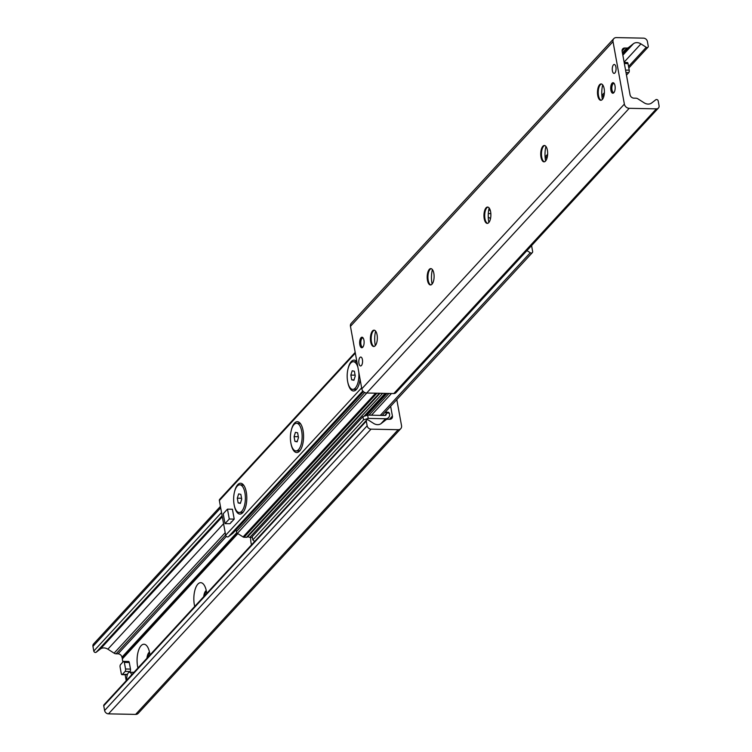 <?xml version="1.0" encoding="UTF-8"?>
<svg xmlns="http://www.w3.org/2000/svg" width="752" height="752" viewBox="0 0 752 752"><rect width="100%" height="100%" fill="white"/><g stroke="black" fill="none" stroke-linecap="round" stroke-linejoin="round"><path stroke-width="1.13" d="M612.41 70.829A4.465 1.889 91.2 0 1 614.243 64.475A4.465 1.889 91.2 0 1 616.048 68.977A4.465 1.889 91.2 0 1 614.064 73.395A4.465 1.889 91.2 0 1 612.41 70.829M358.939 363.404A4.465 1.889 91.2 0 1 360.772 357.05A4.465 1.889 91.2 0 1 362.567 361.552A4.465 1.889 91.2 0 1 360.593 365.97A4.465 1.889 91.2 0 1 358.939 363.404M359.832 344.707A5.264 2.228 91.2 0 1 362.003 337.216A5.264 2.228 91.2 0 1 364.118 342.527A5.264 2.228 91.2 0 1 361.787 347.744A5.264 2.228 91.2 0 1 359.832 344.707M610.887 90.202A5.264 2.228 91.2 0 1 613.049 82.701A5.264 2.228 91.2 0 1 615.174 88.012A5.264 2.228 91.2 0 1 612.833 93.229A5.264 2.228 91.2 0 1 610.887 90.202M602.69 84.882A15.529 6.58 -88.8 0 0 602.286 98.841A15.529 6.58 -88.8 0 0 602.39 99.396M601.158 100.242A8.169 3.459 91.2 0 1 599.927 99.311A8.169 3.459 91.2 0 1 598.498 95.589A8.169 3.459 91.2 0 1 600.218 84.873A8.169 3.459 91.2 0 1 601.487 83.989M604.147 88.642A8.169 3.459 91.2 0 1 600.792 100.279A8.169 3.459 91.2 0 1 597.492 92.035A8.169 3.459 91.2 0 1 601.121 83.942A8.169 3.459 91.2 0 1 604.147 88.642M545.914 146.443A15.529 6.58 -88.8 0 0 545.52 160.392A15.529 6.58 -88.8 0 0 545.623 160.956M544.392 161.793A8.169 3.459 91.2 0 1 543.16 160.872A8.169 3.459 91.2 0 1 541.731 157.14A8.169 3.459 91.2 0 1 543.452 146.424A8.169 3.459 91.2 0 1 544.721 145.55M547.381 150.203A8.169 3.459 91.2 0 1 544.016 161.83A8.169 3.459 91.2 0 1 540.726 153.596A8.169 3.459 91.2 0 1 544.354 145.493A8.169 3.459 91.2 0 1 547.381 150.203M489.148 207.994A15.529 6.58 -88.8 0 0 488.753 221.953A15.529 6.58 -88.8 0 0 488.856 222.517M487.625 223.353A8.169 3.459 91.2 0 1 486.394 222.423A8.169 3.459 91.2 0 1 484.965 218.7A8.169 3.459 91.2 0 1 486.685 207.984A8.169 3.459 91.2 0 1 487.954 207.11M490.614 211.763A8.169 3.459 91.2 0 1 487.249 223.391A8.169 3.459 91.2 0 1 483.959 215.147A8.169 3.459 91.2 0 1 487.578 207.054A8.169 3.459 91.2 0 1 490.614 211.763M432.381 269.554A15.529 6.58 -88.8 0 0 431.986 283.504A15.529 6.58 -88.8 0 0 432.09 284.068M430.858 284.905A8.169 3.459 91.2 0 1 429.627 283.983A8.169 3.459 91.2 0 1 428.198 280.261A8.169 3.459 91.2 0 1 429.918 269.545A8.169 3.459 91.2 0 1 431.187 268.661M433.838 273.314A8.169 3.459 91.2 0 1 430.482 284.952A8.169 3.459 91.2 0 1 427.192 276.708A8.169 3.459 91.2 0 1 430.811 268.605A8.169 3.459 91.2 0 1 433.838 273.314M375.615 331.106A15.529 6.58 -88.8 0 0 375.21 345.065A15.529 6.58 -88.8 0 0 375.323 345.629M374.092 346.465A8.169 3.459 91.2 0 1 372.86 345.535A8.169 3.459 91.2 0 1 371.432 341.812A8.169 3.459 91.2 0 1 373.152 331.096A8.169 3.459 91.2 0 1 374.411 330.222M377.072 334.875A8.169 3.459 91.2 0 1 373.716 346.503A8.169 3.459 91.2 0 1 370.416 338.268A8.169 3.459 91.2 0 1 374.045 330.166A8.169 3.459 91.2 0 1 377.072 334.875M629.227 108.307A4.54 3.713 -137.3 0 1 624.367 104.114L613.012 41.633A4.54 3.713 -137.3 0 1 613.792 38.634A4.54 3.713 -137.3 0 1 616.377 37.6L643.515 38.145A3.628 2.97 -137.3 0 1 647.397 41.501L648.252 46.192A1.542 1.26 -137.3 0 1 646.259 47.291L640.939 43.889A7.266 5.931 42.7 0 0 633.4 43.738L628.578 47.498A3.628 2.97 -137.3 0 1 626.801 48.053L624.827 48.006A3.628 2.97 42.7 0 0 622.75 48.833A3.628 2.97 42.7 0 0 622.13 51.23L630.054 94.808A3.628 2.97 42.7 0 0 633.936 98.164L635.919 98.202A3.628 2.97 -137.3 0 1 637.912 98.841L644.135 102.817A7.266 5.931 42.7 0 0 651.674 102.968L655.791 99.762A1.542 1.26 -137.3 0 1 658.207 100.947L659.053 105.637A3.628 2.97 -137.3 0 1 658.432 108.034A3.628 2.97 -137.3 0 1 656.364 108.861L629.227 108.307L366.675 393.014L393.813 393.559A3.628 2.97 42.7 0 0 395.881 392.732L658.432 108.034M613.792 38.634L351.24 323.332A4.54 3.713 42.7 0 0 350.46 326.33L361.815 388.812A4.54 3.713 42.7 0 0 366.675 393.014M137.945 668.002A15.529 6.58 91.2 0 1 139.026 649.136A15.529 6.58 91.2 0 1 146.997 646.081A15.529 6.58 91.2 0 1 149.714 653.159A15.529 6.58 91.2 0 1 149.986 654.945M149.479 652.022A8.169 3.459 -88.8 0 0 146.941 658.235M149.61 652.604A8.169 3.459 -88.8 0 0 147.806 657.304M194.712 606.441A15.529 6.58 91.2 0 1 195.793 587.575A15.529 6.58 91.2 0 1 203.764 584.53A15.529 6.58 91.2 0 1 206.48 591.608A15.529 6.58 91.2 0 1 206.753 593.384M206.255 590.47A8.169 3.459 -88.8 0 0 203.707 596.684M206.377 591.044A8.169 3.459 -88.8 0 0 204.572 595.744M251.478 544.89A15.529 6.58 91.2 0 1 250.604 537.389M366.562 420.095L104.011 704.793A1.542 1.26 42.7 0 0 103.748 705.808L104.603 710.499A3.628 2.97 42.7 0 0 108.485 713.855L135.623 714.4A4.54 3.713 42.7 0 0 138.208 713.366L400.76 428.668A4.54 3.713 -137.3 0 1 398.175 429.702L371.037 429.148A3.628 2.97 -137.3 0 1 367.155 425.801L366.299 421.111A1.542 1.26 -137.3 0 1 368.292 420.011L373.612 423.404A7.266 5.931 42.7 0 0 381.151 423.555L385.973 419.804A3.628 2.97 -137.3 0 1 387.75 419.249L389.724 419.287A3.628 2.97 42.7 0 0 391.801 418.46A3.628 2.97 42.7 0 0 392.422 416.063L390.636 406.277M396.802 399.594L401.54 425.67A4.54 3.713 -137.3 0 1 400.76 428.668M220.43 506.397L93.568 643.966A3.628 2.97 42.7 0 0 92.947 646.363L93.793 651.053A1.542 1.26 42.7 0 0 96.209 652.238L100.326 649.032A7.266 5.931 -137.3 0 1 107.865 649.183L114.088 653.159A3.628 2.97 42.7 0 0 116.081 653.798L118.064 653.836A3.628 2.97 -137.3 0 1 121.946 657.192L122.585 658.555M122.313 658.855L237.829 533.591L122.313 658.855L122.839 662.089M125.133 674.723L126.223 680.71M490.84 213.624L488.311 213.568M490.276 210.334L488.687 210.306M385.156 412.218L386.105 413.036L389.395 413.102L388.38 412.228L385.212 412.162M254.627 541.468L252.832 539.917L363.526 419.879L368.236 418.413L385.503 418.761A5.452 4.456 42.7 0 0 388.615 417.52A5.452 4.456 42.7 0 0 389.545 413.929L389.395 413.102M252.832 539.917L252.23 536.627L362.934 416.599L363.526 419.879M368.236 418.413L367.643 415.123L362.934 416.599M367.643 415.123L384.902 415.471A1.814 1.485 42.7 0 0 386.255 413.863L386.105 413.036M348.007 368.903A15.435 6.542 91.2 0 1 351.259 361.571A15.435 6.542 91.2 0 1 356.89 361.674M360.086 379.271A15.435 6.542 91.2 0 1 356.589 389.245A15.435 6.542 91.2 0 1 347.744 381.96M291.24 430.464A15.435 6.542 91.2 0 1 294.493 423.132A15.435 6.542 91.2 0 1 300.368 423.526A15.435 6.542 91.2 0 1 303.573 437.232A15.435 6.542 91.2 0 1 299.822 450.805A15.435 6.542 91.2 0 1 290.977 443.511M234.474 492.024A15.435 6.542 91.2 0 1 237.726 484.692A15.435 6.542 91.2 0 1 243.592 485.087A15.435 6.542 91.2 0 1 246.797 498.792A15.435 6.542 91.2 0 1 243.056 512.356A15.435 6.542 91.2 0 1 234.21 505.071M227.48 509.142L229.275 519.012L225.017 523.627L223.222 513.757L227.48 509.142L232.415 509.245L234.21 519.106L232.077 521.418A5.452 2.312 91.2 0 1 231.071 521.926M235.799 530.104A1.814 1.485 -137.3 0 1 236.438 531.589A1.814 1.485 42.7 0 0 237.406 533.328L243.065 536.947A1.814 1.485 42.7 0 0 244.062 537.257L246.534 537.313A1.814 1.485 42.7 0 0 247.568 536.9L380.014 393.277M355.198 352.406L219.678 499.356A1.814 1.485 42.7 0 0 219.368 500.55L225.675 535.255A1.814 1.485 42.7 0 0 228.505 536.646L232.894 533.234A1.814 1.485 42.7 0 0 233.158 532.942M488.255 217.102L489.928 218.174A1.814 1.485 -137.3 0 1 490.492 218.7M531.57 245.603L532.632 251.45A1.814 1.485 -137.3 0 1 530.282 252.738L526.945 250.613M248.104 536.317A1.814 1.485 42.7 0 0 249.824 537.379L252.287 537.426A1.814 1.485 42.7 0 0 252.381 537.426M232.077 521.418L229.952 523.721L225.017 523.627M234.21 519.106L229.275 519.012M626.472 75.106L628.804 72.577A1.814 0.771 -88.8 0 0 629.217 70.162L628.023 63.591A1.814 0.771 -88.8 0 0 627.347 62.538A1.814 0.771 -88.8 0 0 627.008 62.707M120.094 667.033A1.814 0.771 91.2 0 1 120.508 664.627L123.347 661.544A1.814 0.771 91.2 0 1 123.685 661.375A1.814 0.771 91.2 0 1 124.353 662.418L125.546 668.998A1.814 0.771 91.2 0 1 125.142 671.414L122.303 674.488A1.814 0.771 91.2 0 1 121.965 674.657A1.814 0.771 91.2 0 1 121.288 673.613L120.094 667.033M124.353 662.418L129.288 662.521A1.814 0.771 -88.8 0 0 128.611 661.469A1.814 0.771 -88.8 0 0 128.282 661.647M129.288 662.521L130.481 669.101L125.546 668.998M125.142 671.414L130.068 671.508A1.814 0.771 -88.8 0 0 130.481 669.101M130.068 671.508L129.4 672.232M127.492 674.309L122.303 674.488M126.571 674.572A1.814 0.771 -88.8 0 0 126.9 674.76A1.814 0.771 -88.8 0 0 127.229 674.591M614.036 92.449A4.54 1.927 91.2 0 1 612.786 91.979A4.54 1.927 91.2 0 1 611.987 89.911A4.54 1.927 91.2 0 1 612.946 83.951A4.54 1.927 91.2 0 1 614.215 83.538M362.99 346.954A4.54 1.927 91.2 0 1 361.731 346.484A4.54 1.927 91.2 0 1 360.941 344.416A4.54 1.927 91.2 0 1 361.9 338.466A4.54 1.927 91.2 0 1 363.169 338.043M126.778 680.109A6.354 2.688 91.2 0 1 129.541 672.232A6.354 2.688 91.2 0 1 131.647 674.826M241.561 498.285L237.303 498.2L238.647 493.904L240.847 494.355L241.712 499.102L240.367 503.398L238.168 502.947L237.303 498.2M240.499 502.994L238.168 502.947M244.917 492.786A13.837 5.866 91.2 0 1 239.23 512.488A13.837 5.866 91.2 0 1 233.646 498.529A13.837 5.866 91.2 0 1 239.785 484.814A13.837 5.866 91.2 0 1 244.917 492.786M243.629 511.586A13.837 5.866 91.2 0 1 241.43 512.526L239.23 512.488M239.785 484.814L241.994 484.861A13.837 5.866 91.2 0 1 244.146 485.895M298.328 436.733L294.07 436.639L295.414 432.344L297.613 432.795L298.478 437.542L297.134 441.838L294.934 441.386L294.07 436.639M297.266 441.433L294.934 441.386M301.684 431.234A13.837 5.866 91.2 0 1 295.997 450.927A13.837 5.866 91.2 0 1 290.413 436.978A13.837 5.866 91.2 0 1 296.551 423.263A13.837 5.866 91.2 0 1 301.684 431.234M300.396 450.025A13.837 5.866 91.2 0 1 298.196 450.974L295.997 450.927M296.551 423.263L298.76 423.301A13.837 5.866 91.2 0 1 300.913 424.335M355.104 375.173L350.836 375.088L352.18 370.792L354.389 371.244L355.245 375.991L353.901 380.286L351.701 379.835L350.836 375.088M354.032 379.882L351.701 379.835M358.779 372.061A13.837 5.866 91.2 0 1 352.763 389.367A13.837 5.866 91.2 0 1 347.18 375.417A13.837 5.866 91.2 0 1 353.318 361.703A13.837 5.866 91.2 0 1 357.943 367.484M357.162 388.474A13.837 5.866 91.2 0 1 354.963 389.414L352.763 389.367M353.318 361.703L355.527 361.75A13.837 5.866 91.2 0 1 356.984 362.22M361.815 388.812L624.367 104.114M350.46 326.33L613.012 41.633M545.097 156.989L547.625 154.245M601.863 95.438L604.392 92.684M628.55 66.496L646.259 47.291M624.113 62.143L640.939 43.889M622.853 55.178L633.4 43.738M622.628 53.947L628.578 47.498M622.346 52.875L626.801 48.053M622.092 50.967L624.827 48.006M393.813 393.559L656.364 108.861M398.175 429.702L135.623 714.4M220.693 507.835L92.947 646.363M221.549 512.526L93.793 651.053M222.122 515.703L96.209 652.238M222.31 516.746L100.326 649.032M223.579 523.712L107.865 649.183M225.205 532.67L114.088 653.159M225.628 535.001L116.081 653.798M226.352 536.411L118.064 653.836M236.758 532.689L121.946 657.192M237.096 533.093L122.068 657.831M237.312 533.262L122.247 658.038M237.886 533.629L122.275 658.987M392.422 416.063L389.451 419.287M366.299 421.111L103.748 705.808M367.155 425.801L104.603 710.499M371.037 429.148L108.485 713.855M380.916 423.733L385.503 418.761M384.77 415.471L386.255 413.863M246.534 537.313L379.365 393.268M244.062 537.257L376.902 393.221M243.065 536.947L375.633 393.193M237.406 533.328L366.807 393.014M236.438 531.589L364.692 392.506M232.894 533.234L363.451 391.66L233.035 533.102M228.505 536.646L362.831 390.993M225.675 535.255L361.637 387.816M219.368 500.55L355.329 353.12M380.305 415.377L530.282 252.738M371.469 415.198L391.472 393.512M368.941 415.151L388.944 393.456M366.656 415.424L386.96 393.418M364.927 415.969L385.748 393.399M364.034 416.251L385.127 393.381M249.824 537.379L382.655 393.334M624.367 63.516L628.023 63.591M626.002 72.521L628.804 72.577M629.217 70.162L625.561 70.086M545.247 158.616L547.428 156.256M602.014 97.055L604.194 94.696M628.822 67.99L647.989 47.207M388.615 417.52L386.932 419.343M382.213 415.414L532.322 252.644M366.694 415.414L386.979 393.418M624.179 62.472L627.347 62.538M128.611 661.469L123.685 661.375M126.9 674.76L121.965 674.657M612.786 91.979L613.406 92.787M612.946 83.951L613.604 83.162M361.731 346.484L362.361 347.302M361.9 338.466L362.558 337.676M133.959 672.316L129.541 672.232"/></g></svg>
